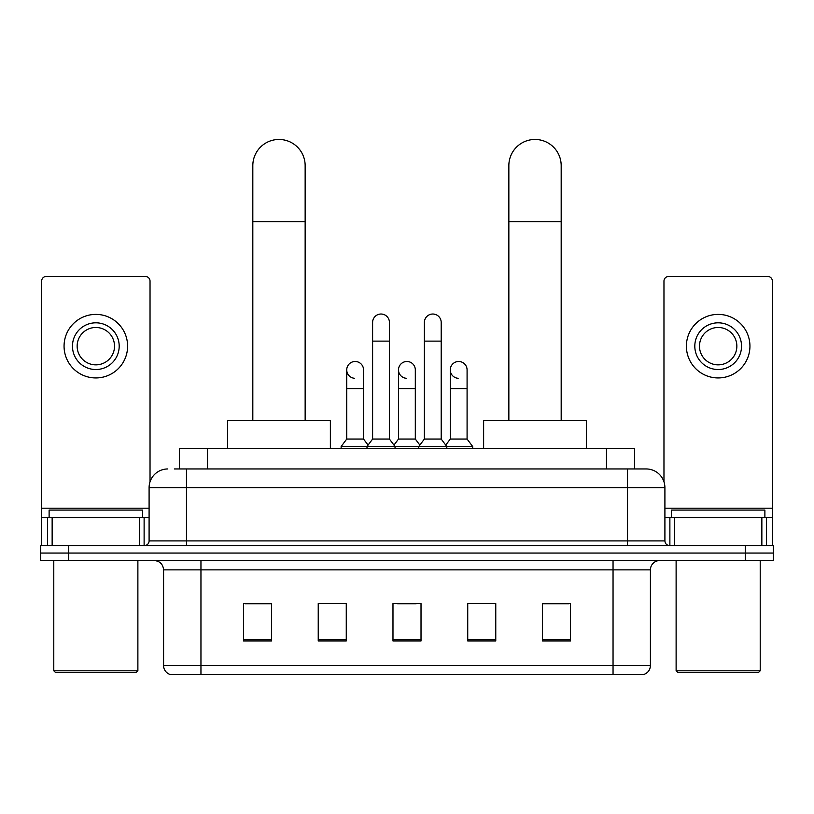 <?xml version="1.0" encoding="UTF-8"?>
<svg xmlns="http://www.w3.org/2000/svg" width="814" height="814" viewBox="0 0 814 814"><rect width="100%" height="100%" fill="white"/><g stroke="black" fill="none" stroke-linecap="round" stroke-linejoin="round"><path stroke-width="1.22" d="M179.477 468.956L179.477 448.392L634.523 448.392L634.523 468.956M174.756 468.956L639.672 468.956M174.328 468.956L186.477 468.956L186.477 487.647L149.094 487.647L149.094 540.903A4.67 4.67 0 0 1 144.424 545.573M167.786 468.956A18.691 18.691 0 0 0 149.094 487.647M646.214 468.956A18.691 18.691 0 0 1 664.906 487.647L627.523 487.647L627.523 468.956L645.929 468.956M664.906 487.647L664.906 540.903C665.18 543.742 666.737 545.299 669.576 545.573M68.732 545.573L40.7 545.573L40.7 553.052L68.732 553.052L40.7 553.052L40.7 560.531L68.732 560.531L68.732 553.052L745.268 553.052L68.732 553.052L68.732 545.573L745.268 545.573L745.268 553.052L773.3 553.052L745.268 553.052L745.268 560.531L68.732 560.531M745.268 560.531L773.3 560.531L773.3 545.573L745.268 545.573M650.417 665.557C650.162 670.034 647.924 673.025 643.691 674.531L613.044 674.531L613.044 665.557L650.417 665.557L650.417 569.871A9.341 9.341 0 0 1 659.767 560.531M613.044 674.531L170.309 674.531A9.341 9.341 0 0 1 163.583 665.557L163.583 569.871C163.024 564.194 159.91 561.08 154.233 560.531M570.522 640.984L570.522 603.601L542.49 603.601L542.49 640.984L570.522 640.984M495.767 640.984L495.767 603.601L467.735 603.601L467.735 640.984L495.767 640.984M271.51 640.984L271.51 603.601L243.478 603.601L243.478 640.984L271.51 640.984M346.265 640.984L346.265 603.601L318.233 603.601L318.233 640.984L346.265 640.984M421.021 640.984L421.021 603.601L392.979 603.601L392.979 640.984L421.021 640.984M163.583 665.557L200.956 665.557L200.956 674.531L188.319 674.531M596.235 674.531L217.765 674.531M542.49 603.795L568.66 603.795M245.34 603.795L271.51 603.795M397.558 603.795L416.249 603.795M139.52 545.573L139.52 517.541L52.147 517.541L52.147 545.573M150.03 481.807L150.03 281.135A4.67 4.67 0 0 0 145.36 276.455L46.306 276.455A4.67 4.67 0 0 0 41.636 281.135L41.636 517.541L52.147 517.541M139.52 517.541L149.094 517.541M41.636 545.573L41.636 517.541M95.828 322.812A23.362 23.362 0 0 0 72.466 346.164A23.362 23.362 0 0 0 95.828 369.525A23.362 23.362 0 0 0 119.19 346.164A23.362 23.362 0 0 0 95.828 322.812M95.828 327.482A18.691 18.691 0 0 0 77.147 346.164A18.691 18.691 0 0 0 95.828 364.855A18.691 18.691 0 0 0 114.52 346.164A18.691 18.691 0 0 0 95.828 327.482M95.828 377.94A31.766 31.766 0 0 0 127.605 346.164A31.766 31.766 0 0 0 95.828 314.397A31.766 31.766 0 0 0 64.062 346.164A31.766 31.766 0 0 0 95.828 377.94M136.009 672.659L55.647 672.659L53.785 670.797L137.881 670.797L136.009 672.659M53.785 560.531L53.785 670.797M137.881 560.531L137.881 670.797M142.552 517.541L142.552 510.073L49.115 510.073L49.115 517.541M252.818 420.36L252.818 165.639A26.16 26.16 0 0 1 278.978 139.469A26.16 26.16 0 0 1 305.148 165.639A26.16 26.16 0 0 0 278.978 139.469M305.148 420.36L305.148 165.639M330.372 448.392L330.372 420.36L227.584 420.36L227.584 448.392M508.852 420.36L508.852 165.639A26.16 26.16 0 0 1 535.022 139.469A26.16 26.16 0 0 1 561.182 165.639A26.16 26.16 0 0 0 535.022 139.469M561.182 420.36L561.182 165.639M586.416 448.392L586.416 420.36L483.628 420.36L483.628 448.392M372.608 341.127L389.428 341.127L389.428 439.051L372.608 439.051L372.608 322.436A8.415 8.415 0 0 1 381.552 314.041A8.415 8.415 0 0 1 389.428 322.436A8.415 8.415 0 0 0 381.552 314.041M372.608 439.051L367.002 446.53L367.002 448.392M389.428 439.051L395.034 446.53L341.127 446.53L341.127 448.392M424.379 439.051L424.379 341.127L441.198 341.127L441.198 439.051L424.379 439.051L418.772 446.53L395.034 446.53L395.034 448.392M424.379 341.127L424.379 322.436A8.415 8.415 0 0 1 433.323 314.041A8.415 8.415 0 0 1 441.198 322.436A8.415 8.415 0 0 0 433.323 314.041M441.198 439.051L446.805 446.53L418.772 446.53L418.772 448.392M467.083 439.051L467.083 388.593L450.264 388.593L450.264 439.051L467.083 439.051L472.69 446.53L446.805 446.53L446.805 448.392M354.609 378.296A8.415 8.415 0 0 1 346.733 369.902A8.415 8.415 0 0 1 355.667 361.508A8.415 8.415 0 0 1 363.553 369.902L363.553 388.593L346.733 388.593L346.733 369.902M363.553 388.593L363.553 439.051L346.733 439.051L346.733 388.593M346.733 439.051L341.127 446.53M363.553 439.051L368.081 445.095M406.379 378.296A8.415 8.415 0 0 1 398.494 369.902A8.415 8.415 0 0 1 407.438 361.508A8.415 8.415 0 0 1 415.313 369.902L415.313 388.593L398.494 388.593L398.494 369.902M415.313 388.593L415.313 439.051L398.494 439.051L398.494 388.593M398.494 439.051L393.966 445.095M415.313 439.051L419.851 445.095M458.15 378.296A8.415 8.415 0 0 1 450.264 369.902A8.415 8.415 0 0 1 459.198 361.508A8.415 8.415 0 0 1 467.083 369.902L467.083 388.593M450.264 439.051L445.736 445.095M472.69 446.53L472.69 448.392M761.853 545.573L761.853 517.541L674.48 517.541L674.48 545.573M772.364 545.573L772.364 517.541L772.364 545.573M761.853 517.541L772.364 517.541L772.364 281.135A4.67 4.67 0 0 0 767.694 276.455L668.64 276.455A4.67 4.67 0 0 0 663.97 281.135L663.97 481.807M664.906 517.541L674.48 517.541M718.172 322.812A23.362 23.362 0 0 0 694.81 346.164A23.362 23.362 0 0 0 718.172 369.525A23.362 23.362 0 0 0 741.534 346.164A23.362 23.362 0 0 0 718.172 322.812M718.172 327.482A18.691 18.691 0 0 0 699.48 346.164A18.691 18.691 0 0 0 718.172 364.855A18.691 18.691 0 0 0 736.853 346.164A18.691 18.691 0 0 0 718.172 327.482M718.172 377.94A31.766 31.766 0 0 0 749.938 346.164A31.766 31.766 0 0 0 718.172 314.397A31.766 31.766 0 0 0 686.395 346.164A31.766 31.766 0 0 0 718.172 377.94M758.353 672.659L677.991 672.659L676.119 670.797L760.215 670.797L758.353 672.659M676.119 560.531L676.119 670.797M760.215 560.531L760.215 670.797M764.885 517.541L764.885 510.073L671.448 510.073L671.448 517.541M207.509 468.956L207.509 448.392M606.491 468.956L606.491 448.392M186.477 545.573L186.477 540.903L664.906 540.903M149.094 540.903L186.477 540.903L186.477 487.647L627.523 487.647L627.523 545.573M613.044 560.531L613.044 569.871L163.583 569.871M650.417 569.871L613.044 569.871L613.044 665.557L200.956 665.557L200.956 560.531M421.021 639.682L392.979 639.682M346.265 639.682L318.233 639.682M271.51 639.682L243.478 639.682M495.767 639.682L467.735 639.682M570.522 639.682L542.49 639.682M149.094 508.201L41.636 508.201M144.119 517.541L144.119 545.573M41.707 517.541L41.707 545.573M47.548 545.573L47.548 517.541M252.818 221.703L305.148 221.703M508.852 221.703L561.182 221.703M772.364 508.201L664.906 508.201M772.293 545.573L772.293 517.541M766.452 517.541L766.452 545.573M669.881 545.573L669.881 517.541M389.428 341.127L389.428 322.436M441.198 341.127L441.198 322.436M450.264 388.593L450.264 369.902"/></g></svg>

